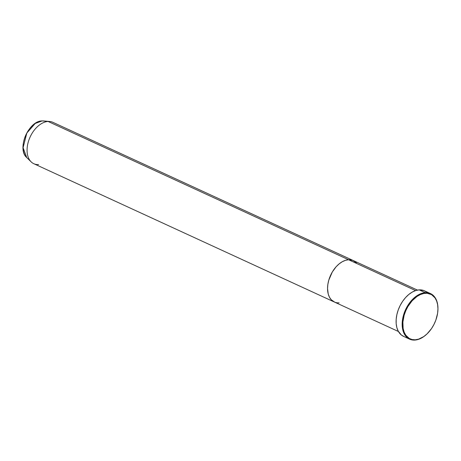 <?xml version="1.0" encoding="UTF-8"?>
<svg xmlns="http://www.w3.org/2000/svg" width="461" height="461" viewBox="0 0 461 461"><rect width="100%" height="100%" fill="white"/><g stroke="black" fill="none" stroke-linecap="round" stroke-linejoin="round"><path stroke-width="0.69" d="M430.534 293.605A25.067 15.979 -65.3 0 1 437.944 309.245A25.067 15.979 114.7 0 0 437.95 309.106A25.067 15.979 114.7 0 0 425.267 292.666A25.067 15.979 -65.3 0 1 430.534 293.605L424.472 290.816A25.067 15.979 114.7 0 0 419.205 289.877L425.267 292.666L425.491 293.248A24.606 15.686 -65.3 0 1 437.944 309.383A24.606 15.686 -65.3 0 1 426.385 334.502A24.606 15.686 -65.3 0 1 415.257 339.792L418.634 339.146L423.786 336.559L427.088 333.85L431.513 328.589L433.951 324.469L435.87 320.043L437.61 313.203L437.95 308.772L437.616 304.635L436.619 300.952L435 297.869L431.536 294.619L427.117 293.254L423.82 293.461L420.392 294.55L416.963 296.481L412.105 300.797L407.956 306.461L405.772 310.754L404.141 315.272L402.885 322.078L403.133 328.405L404.13 332.087L405.755 335.17L409.212 338.42L412.076 339.55L415.257 339.792L414.842 340.08A25.067 15.979 114.7 0 0 426.177 334.692A25.067 15.979 114.7 0 0 426.281 334.594A25.067 15.979 -65.3 0 1 414.842 340.08L415.257 339.792A24.606 15.686 -65.3 0 1 403.559 317.554A24.606 15.686 -65.3 0 1 425.491 293.248L425.267 292.666A25.067 15.979 114.7 0 0 402.931 317.427A25.067 15.979 114.7 0 0 414.842 340.08A25.067 15.979 -65.3 0 1 409.575 339.14A25.067 15.979 -65.3 0 1 404.02 313.52A25.067 15.979 -65.3 0 1 425.267 292.666L419.205 289.877A25.067 15.979 114.7 0 0 397.958 310.731A25.067 15.979 114.7 0 0 403.519 336.351L409.575 339.14M415.603 290.591L348.556 259.739A22.785 14.522 114.7 0 0 329.24 278.698A22.785 14.522 114.7 0 0 334.294 301.99A22.785 14.522 -65.3 0 1 329.24 278.698A22.785 14.522 -65.3 0 1 348.556 259.739L352.872 260.39L356.411 262.839L352.872 260.39L348.556 259.739L415.603 290.591M339.083 302.842L337.579 302.831L339.083 302.842A22.785 14.522 -65.3 0 1 334.294 301.99L33.814 163.713A22.785 14.522 114.7 0 1 28.761 140.421A22.785 14.522 114.7 0 1 48.077 121.462L42.135 120.92A0.455 0.334 -93.5 0 0 42.06 120.926M334.767 302.191L331.228 299.742L329.459 297.207L328.244 294.06L327.546 288.465L327.863 284.356L328.791 280.132L332.323 271.978L336.161 266.729L339.112 263.905L342.241 261.75L345.427 260.338L348.556 259.739L48.077 121.462L348.556 259.739A22.785 14.522 -65.3 0 1 353.345 260.592A22.785 14.522 114.7 0 0 348.556 259.739L345.427 260.338L342.241 261.75L339.112 263.905L336.161 266.729L332.323 271.978L328.791 280.132L327.863 284.356L327.546 288.465L328.244 294.06L329.459 297.207L331.228 299.742L334.767 302.191M404.038 336.576L401.324 334.986L398.2 331.09L396.863 327.633L396.178 323.634L396.183 319.243L396.869 314.638L398.218 309.994L400.165 305.487L402.649 301.292L405.571 297.57L408.815 294.458L412.255 292.09L415.764 290.539L419.205 289.877L423.953 290.591L426.667 292.182M38.603 164.565A22.785 14.522 -65.3 0 1 31.123 161.851L26.75 157.576L23.079 147.704L26.836 133.022L35.203 123.479L42.135 120.92A20.676 13.179 114.7 0 0 25.418 135.978A20.676 13.179 114.7 0 0 26.75 157.576C16.596 149.087 28.507 120.759 42.095 120.92A0.455 0.334 86.5 0 1 42.135 120.92L48.077 121.462A22.785 14.522 -65.3 0 1 49.702 121.485L43.611 120.943A20.676 13.179 114.7 0 0 42.135 120.92L42.095 120.92M31.123 161.851A22.785 14.522 -65.3 0 1 29.66 138.052A22.785 14.522 -65.3 0 1 48.077 121.462A22.785 14.522 114.7 0 1 52.865 122.315L417.476 290.102M398.425 331.499L334.294 301.99"/></g></svg>
